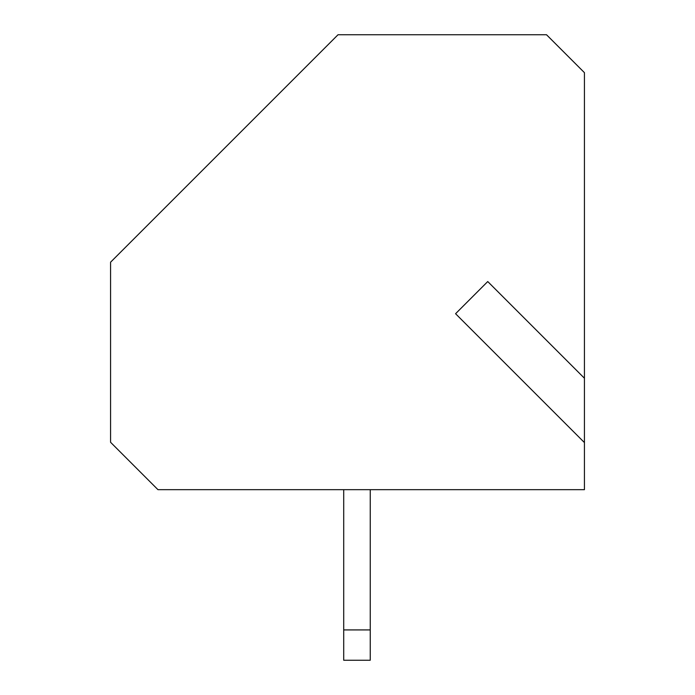 <?xml version="1.0" encoding="UTF-8"?>
<svg xmlns="http://www.w3.org/2000/svg" width="695" height="695" viewBox="0 0 695 695"><rect width="100%" height="100%" fill="white"/><g stroke="black" fill="none" stroke-linecap="round" stroke-linejoin="round"><path stroke-width="1.04" d="M584.434 378.245L584.434 489.662L157.956 489.662L110.566 442.272L110.566 262.206L338.022 34.75L546.522 34.75L584.434 72.662L584.434 378.245L487.742 281.553L584.434 378.245L584.434 72.662L546.522 34.75L338.022 34.75L110.566 262.206L110.566 442.272L157.956 489.662L584.434 489.662L584.434 442.576L455.572 313.723L487.742 281.553L455.572 313.723L584.434 442.576L584.434 378.245M370.244 489.662L370.244 660.25L343.712 660.25L370.244 660.25L370.244 629.922L343.712 629.922L343.712 660.25L343.712 629.922L370.244 629.922L370.244 489.662M343.712 489.662L343.712 629.922L343.712 489.662"/></g></svg>
